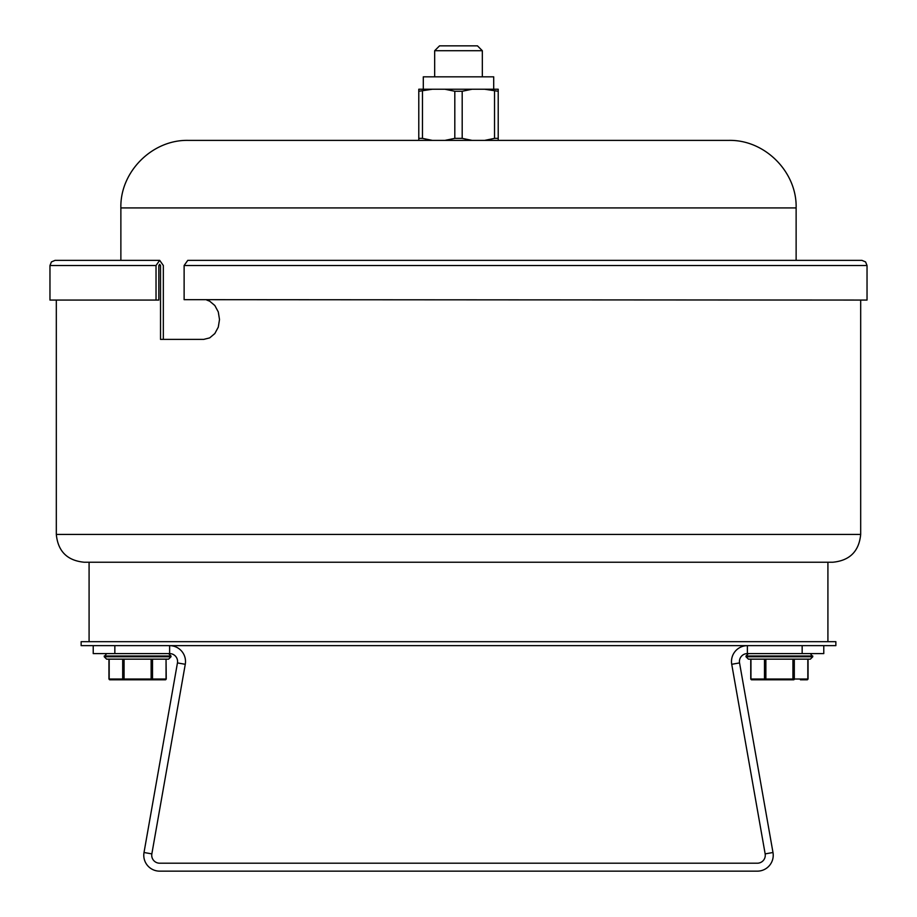 <?xml version="1.0" encoding="UTF-8"?>
<svg xmlns="http://www.w3.org/2000/svg" width="917" height="917" viewBox="0 0 917 917"><rect width="100%" height="100%" fill="white"/><g stroke="black" fill="none" stroke-linecap="round" stroke-linejoin="round"><path stroke-width="1.38" d="M206.784 300.065L209.684 301.189L214.83 305.51L218.292 311.94L219.507 319.529L218.292 327.128L214.83 333.559L209.684 337.88L203.712 339.393L160.521 339.393L160.521 265.506L159.684 264.314L158.836 265.506L158.836 300.065L156.028 300.065L156.028 265.506L159.684 260.348L163.341 265.506L163.341 339.393M199.195 299.676L867.035 300.065L867.035 265.506L865.579 261.918L861.877 260.348L187.779 260.348L184.122 265.506L184.122 299.676L199.195 299.676M156.028 265.506L49.965 265.506L49.965 300.065L156.028 300.065M860.685 534.428L56.315 534.428C57.966 551.312 67.239 560.585 84.123 562.224L832.877 562.224C849.761 560.585 859.034 551.312 860.685 534.428L860.685 300.065M823.775 645.648L823.775 653.592L802.157 653.592L802.157 645.648M802.157 653.592L747.378 653.592A7.944 7.944 0 0 0 739.549 662.911L731.732 664.298L765.156 853.887A7.944 7.944 0 0 1 757.339 863.206L159.661 863.206A7.944 7.944 0 0 1 151.844 853.887L185.268 664.298A15.887 15.887 0 0 0 169.622 645.648L169.622 653.592A7.944 7.944 0 0 1 177.451 662.911L144.015 852.501A15.887 15.887 0 0 0 159.661 871.15L757.339 871.15A15.887 15.887 0 0 0 772.985 852.501L739.549 662.911M114.843 645.648L114.843 653.592L93.225 653.592L93.225 645.648M114.843 653.592L169.622 653.592M747.378 653.592L747.378 645.648A15.887 15.887 0 0 0 731.732 664.298M434.669 50.722L482.331 50.722L477.459 45.85L439.541 45.85L434.669 50.722L434.669 76.833M472.072 89.236L444.928 89.236L454.809 91.264L462.191 91.264L472.072 89.236L484.657 89.236L498.218 91.264L498.218 138.364L494.538 138.364L494.538 91.264M493.701 89.236L493.701 76.833L423.299 76.833L423.299 89.236M462.191 91.264L462.191 138.364L454.809 138.364L454.809 91.264M422.462 91.264L422.462 138.364L418.782 138.364L418.782 91.264L432.343 89.236L444.928 89.236M462.191 138.364L472.072 140.393M444.928 140.393L454.809 138.364M484.657 140.393L494.538 138.364M498.218 138.364L498.218 140.393M418.782 140.393L418.782 138.364M422.462 138.364L432.343 140.393M432.343 89.236L418.782 89.236L418.782 91.264M498.218 91.264L498.218 89.236L484.657 89.236M116.551 679.806L124.07 679.806L116.551 679.806M124.07 679.806L124.07 659.151L152.509 659.151L152.509 679.016L109.169 679.016A0.791 0.688 90 0 0 109.857 679.806L165.358 679.806A0.791 0.688 90 0 0 166.046 679.016L152.509 679.016A0.791 0.688 90 0 1 151.821 679.806M165.461 679.806L166.252 679.016L166.046 659.151L166.046 679.016M104.24 656.767L106.624 659.151L168.59 659.151L170.975 656.767L104.24 656.767L106.624 653.592M123.382 679.806A0.791 0.688 90 0 1 122.695 679.016L122.695 659.151L108.951 659.151L108.951 679.016L109.753 679.806M800.449 679.806L807.143 679.806A0.791 0.688 -90 0 0 807.831 679.016L794.305 679.016A0.791 0.688 90 0 1 793.618 679.806L758.348 679.806M765.179 679.806L765.867 679.016L764.491 679.016A0.791 0.688 90 0 0 765.179 679.806L751.642 679.806A0.791 0.688 90 0 1 750.954 679.016L750.954 659.151M807.831 679.016L807.831 659.151L794.305 659.151L794.305 679.016L792.93 679.016L792.93 679.806M812.76 656.767L746.025 656.767L748.41 659.151L810.376 659.151L812.76 656.767L810.376 653.592M796.128 207.918C797.068 171.834 764.686 139.453 728.602 140.393L188.398 140.393C152.314 139.453 119.932 171.834 120.872 207.918L796.128 207.918L796.128 260.348M89.087 641.671L89.087 562.224L827.913 562.224L827.913 641.671M81.143 645.648L835.857 645.648L835.857 641.671L81.143 641.671L81.143 645.648M158.836 265.506L160.521 265.506M184.122 265.506L867.035 265.506M185.268 664.298L177.451 662.911M765.156 853.887L772.985 852.501M144.015 852.501L151.844 853.887M151.133 659.151L151.133 679.806M104.24 655.976L170.975 655.976L168.59 653.592M109.169 679.016L109.169 659.151M792.93 659.151L792.93 679.016L765.867 679.016L765.867 659.151M764.491 659.151L764.491 679.016L750.954 679.016M746.025 656.767L746.025 655.976L812.76 655.976M56.315 534.428L56.315 300.065M159.684 260.348L55.123 260.348L51.421 261.918L49.965 265.506M482.331 76.833L482.331 50.722M170.975 656.767L170.975 655.976M750.748 659.151L750.748 679.016L751.539 679.806M808.049 659.151L808.049 679.016L807.247 679.806M746.025 655.976L748.41 653.592M120.872 260.348L120.872 207.918"/></g></svg>
